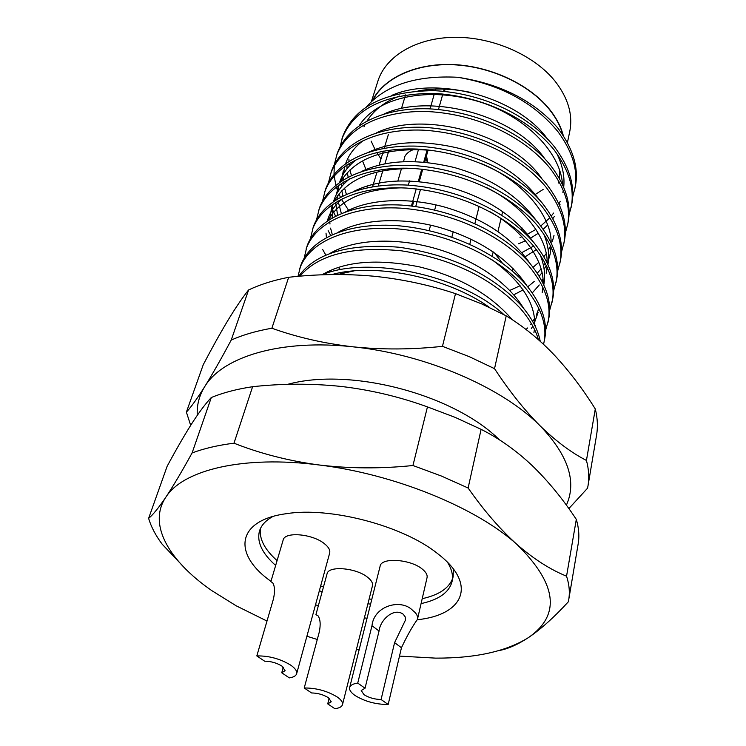 <?xml version="1.0" encoding="UTF-8"?>
<svg xmlns="http://www.w3.org/2000/svg" width="746" height="746" viewBox="0 0 746 746"><rect width="100%" height="100%" fill="white"/><g stroke="black" fill="none" stroke-linecap="round" stroke-linejoin="round"><path stroke-width="1.12" d="M342.489 704.644L372.468 585.741C373.028 583.13 371.433 580.323 367.675 577.329C356.215 567.753 328.268 565.44 327.046 573.833L315.912 614.685L318.048 615.795C320.36 619.273 320.771 624.7 319.269 632.086L304.228 687.98C316.257 687.943 327.233 690.927 337.164 696.95C341.192 699.785 342.964 702.34 342.489 704.644C341.845 706.788 339.299 708.14 334.861 708.7L327.727 703.87L331.243 701.799L328.389 697.697C323.41 694.666 317.805 693.081 311.576 692.95L304.228 687.98M327.727 703.87L329.173 698.275M417.424 619.46L427.048 577.656C427.579 575.026 426.078 572.238 422.534 569.301C410.999 559.183 381.271 557.075 380.124 566.149L349.66 687.532C350.322 685.238 353.017 683.756 357.735 683.084L371.974 625.726C374.007 605.416 401.507 598.236 412.911 610.629C416.594 613.352 418.096 616.299 417.406 619.46C412.361 626.444 407.046 635.872 401.451 647.761L388.172 704.485C375.807 704.476 364.738 701.464 354.965 695.44C350.937 692.586 349.165 689.957 349.66 687.532M401.451 647.761L394.587 642.632L405.311 620.402L405.246 616.961L403.232 614.228C393.832 607.188 380.18 619.917 379.052 631.013L371.974 625.726M394.587 642.632L381.085 699.506C374.623 699.366 368.925 697.752 363.992 694.666L361.223 690.516L365.046 688.222L357.735 683.084M388.172 704.485L381.085 699.506M365.046 688.222L379.052 631.013M270.891 581.693L272.672 582.747C274.836 586.16 275.078 591.615 273.4 599.122L256.82 655.92C268.97 655.715 280.291 658.802 290.772 665.18C295.267 668.332 297.216 671.186 296.638 673.741L329.676 553.047C330.357 550.156 328.604 547.042 324.426 543.703C312.509 533.772 284.646 531.394 283.154 540.039L270.863 581.684M256.82 655.92L264.625 661.189C270.929 661.254 276.701 662.886 281.96 666.103L285.103 670.663L281.736 672.771L283.312 667.148M296.638 673.741C295.966 675.885 293.523 677.265 289.299 677.89L281.736 672.771M340.167 146.458L342.824 136.182C354.807 106.296 385.16 91.115 433.883 90.648C481.907 92.952 528.429 114.576 554.492 146.869C569.758 167.346 575.455 186.724 571.585 205.01L568.918 215.38M341.976 138.793C353.949 108.935 384.321 93.791 433.109 93.353C481.189 95.684 527.786 117.327 553.905 149.62C569.198 170.079 574.905 189.456 571.044 207.724M334.441 164.167L337.127 153.685C346.965 125.729 381.654 107.368 428.698 108.804C477.123 111.303 524.13 133.04 550.52 165.295C565.981 185.726 571.781 205.038 567.93 223.213L565.188 233.759M348.606 210.316L341.584 199.443M340.437 197.224L338.945 193.997M337.285 189.773L336.334 186.864M335.84 185.129L334.161 175.748M334.04 174.163L334.255 165.612M336.26 156.343C346.088 128.424 380.805 110.1 427.906 111.564C476.405 114.091 523.478 135.837 549.923 168.092C565.403 188.524 571.222 207.817 567.38 225.973M328.622 182.192L331.327 171.515C341.09 143.791 375.965 125.682 423.411 127.314C472.255 130.028 519.757 151.848 546.473 184.057C562.12 204.46 568.032 223.688 564.209 241.741L561.393 252.484M344.988 230.141L344.251 229.236M335.551 216.135L332.492 209.607M330.441 174.219C340.195 146.533 375.098 128.461 422.609 130.13C471.519 132.872 519.095 154.711 545.858 186.91C561.542 207.304 567.464 226.523 563.64 244.557M322.692 200.543L325.415 189.661C335.103 162.19 370.165 144.342 418.021 146.188C467.294 149.107 515.299 171.039 542.351 203.192C558.195 223.548 564.218 242.692 560.414 260.615L557.514 271.553M330.665 235.428L328.147 230.617M324.519 192.421C334.199 164.978 369.289 147.167 417.2 149.06C466.539 152.007 514.619 173.949 541.727 206.092C557.598 226.448 563.64 245.574 559.836 263.478M340.568 269.679L338.358 267.404M316.658 219.249L319.4 208.143C329.005 180.933 364.262 163.365 412.529 165.435C462.231 168.577 510.749 190.603 538.146 222.69C554.194 243 560.33 262.051 556.544 279.843L553.569 290.977M325.815 255.113L322.654 249.462M318.486 210.95C328.081 183.786 363.358 166.246 411.699 168.354C461.457 171.533 510.059 193.568 537.502 225.646C553.588 245.956 559.742 264.989 555.966 282.762M310.522 238.3L313.264 226.98C322.785 200.04 358.229 182.761 406.924 185.055C457.065 188.43 506.114 210.549 533.856 242.571C550.119 262.825 556.367 281.783 552.609 299.426L549.541 310.765M312.332 229.833C321.843 202.949 357.315 185.707 406.076 188.039C456.282 191.442 505.406 213.58 533.203 245.593C549.494 265.837 555.77 284.776 552.012 302.4M304.265 257.715L307.016 246.161C316.453 219.52 352.093 202.539 401.208 205.075C451.796 208.684 501.377 230.906 529.483 262.844C545.96 283.042 552.329 301.888 548.599 319.381L545.438 330.926M306.074 249.071C315.493 222.476 351.152 205.542 400.341 208.115C450.994 211.761 500.659 234.002 528.821 265.921C545.326 286.11 551.714 304.937 547.993 322.412M298.008 276.365L300.657 265.707C309.991 239.382 345.818 222.718 395.38 225.497C446.416 229.358 496.556 251.672 525.025 283.517C541.717 303.65 548.217 322.384 544.515 339.71L543.554 344.344M299.687 268.681C309.012 242.394 344.866 225.786 394.494 228.602C445.604 232.5 495.82 254.834 524.345 286.66C541.074 306.783 547.592 325.498 543.89 342.796M298.642 276.309C315.539 252.941 348.979 243.243 398.961 247.224C450.211 254.545 490.709 273.67 520.475 304.61C531.357 317.134 537.95 329.368 540.244 341.295M299.92 276.197C318.486 254.451 352.364 245.994 401.544 250.833C451.442 258.713 490.849 277.708 519.785 307.818C529.212 318.57 535.432 329.191 538.425 339.682M322.058 274.817C367.079 255.57 460.151 274.267 504.026 314.691M331.979 274.565C374.66 262.405 447.861 277.391 489.609 307.492M366.668 106.65C385.962 84.96 416.315 75.169 457.718 77.276C500.128 83.683 533.334 100.402 557.327 127.435L558.4 128.797C573.469 149.293 579.064 168.736 575.185 187.134L572.583 197.317M457.718 77.276C500.538 84.559 533.903 102.631 557.812 131.492C572.919 151.979 578.532 171.421 574.644 189.801M470.633 92.392C452.235 88.504 434.704 88.009 418.04 90.9M399.446 96.001C384.666 101.838 373.886 110.128 367.107 120.889M365.251 124.125L363.955 126.829M362.556 160.968L365.95 169.482M562.922 135.091C560.507 126.223 555.919 117.588 549.168 109.196C529.278 84.55 490.691 66.413 453.465 64.762C416.221 63.121 384.432 77.817 372.879 100.113M367.564 120.171L367.545 120.656M371.126 141.069L375.359 150.198M376.683 152.482L380.992 158.889M567.426 142.617L569.739 131.548C573.031 115.043 568.275 98.435 555.472 81.706C534.835 55.512 493.451 37.002 454.957 37.3C416.427 37.552 385.673 56.081 377.858 81.211L371.443 101.456M372.375 100.579C383.677 78.032 415.513 63.037 452.981 64.557C490.42 66.086 529.352 84.307 549.373 109.121C556.292 117.737 560.945 126.596 563.323 135.688M495.251 253.929L502.272 263.002M378.269 185.931L382.829 170.713M384.899 163.794L388.507 151.783M401.488 108.468L405.554 94.901M315.521 604.745L318.337 605.789M364.374 617.837L367.051 618.266M417.331 619.74C462.38 615.124 477.291 585.946 440.672 556.059L437.398 553.439C402.756 525.622 329.891 506.506 286.044 513.733C235.82 520.531 232.705 554.39 270.966 581.339M319.363 590.72L322.151 591.802M367.918 603.775L370.585 604.157M421.08 603.598C438.825 599.747 449.148 592.408 452.048 581.572C453.326 575.679 451.834 569.282 447.572 562.381M320.677 585.918L323.456 586.999M369.139 598.945L371.797 599.327M422.208 598.674C438.443 595.131 448.514 588.575 452.43 578.999M452.048 581.572L453.158 576.509L453.354 568.984M353.79 270.938L337.518 274.519M533.903 332.679L534.453 329.368M534.779 325.48C535.386 302.895 520.932 280.85 491.39 259.328M531.311 328.529L532.812 326.133M534.005 323.95L538.08 312.481M542.174 292.665L542.948 287.378M543.125 283.34C544.076 260.373 522.787 229.88 489.441 211.454M401.311 187.833C364.076 188.85 339.635 199.723 327.998 220.452M547.35 267.618L546.193 273.223L547.051 266.947M547.154 262.834C547.946 238.002 522.75 205.15 486.588 187.619M415.382 168.587C374.52 167.859 347.533 178.592 334.441 200.795M332.147 217.935L332.847 204.143L331.625 207.444L329.751 219.343M329.797 221.711L329.974 224.033M330.571 228.127L332.306 234.682M513.798 294.81L523.114 289.877M527.767 286.781L534.192 281.512M539.246 276.197L541.978 272.663M544.132 269.371L546.305 265.371M548.487 260.121L550.138 254.125L551.061 246.879M551.107 242.692C551.704 215.128 520.792 179.254 480.601 163.29M432.139 150.394C386.344 146.859 355.898 157.219 340.791 181.483M339.104 184.868L336.092 195.032M335.681 198.632L335.607 200.04M335.588 202.38L337.612 215.128M518.162 276.309L519.645 275.6M533.101 267.282L538.78 262.35M541.773 259.226L542.501 258.396M543.909 256.689L546.175 253.621M548.235 250.367L550.585 245.835M552.404 241.266L554.008 235.382M343.291 170.955L341.388 181.091M341.304 183.413L341.407 186.854M341.827 190.743L342.899 195.956M525.259 256.708L536.421 249.565M346.955 164.791L346.993 168.773M347.338 172.568L348.158 177.147M518.591 243.783L525.51 240.799M530.639 238.133L538.295 233.209M543.219 229.274L547.601 225.05M552.842 218.671L554.287 216.536M559.696 205.551L560.022 204.581M562.456 184.327C560.684 150.962 521.351 112.674 473.962 100.234C423.364 86.517 376.264 98.659 359.292 125.58M366.491 186.164L367.675 187.666M558.707 183.05L559.006 181.502M559.425 178.425L559.547 169.995M512.278 319.717C490.364 294.278 459.284 276.635 419.038 266.788C377.168 258.545 344.811 261.221 321.964 274.826M523.394 308.033C507.476 281.559 472.526 258.648 433.398 247.914C392.34 236.696 352.028 240.044 329.844 253.5M526.779 285.578C508.306 258.368 479.016 238.925 438.918 227.241C399.296 216.405 359.954 219.566 337.779 232.482M526.089 329.536L527.571 327.988M530.443 324.613L531.311 323.475M532.691 321.517L534.518 318.57M536.327 315.073L538.677 308.835M530.042 263.497C511.532 237.023 482.96 218.186 444.327 206.987C406.132 196.524 367.769 199.49 345.64 211.845M543.797 284.785C545.624 275.302 544.375 265.231 540.048 254.572M533.185 241.788C514.675 216.088 486.83 197.867 449.642 187.134C410.188 177.669 378.119 179.143 353.436 191.573M342.666 198.548C335.29 204.563 330.347 211.491 327.82 219.343L327.373 220.863M326.011 233.144L326.431 237.545M532.327 292.861L539.255 284.981M541.922 280.934L542.939 279.125M547.946 264.56C549.634 254.852 548.179 244.557 543.573 233.647M536.206 220.434C517.743 195.545 490.635 177.958 454.864 167.673C416.874 158.516 385.645 159.849 361.167 171.664M349.753 178.779C341.789 185.055 336.465 192.375 333.779 200.721L333.565 201.383M509.77 290.427L520.111 285.727M537.297 273.129L541.055 268.952M543.508 265.716L545.195 263.161M546.352 261.184L547.023 259.934M539.116 199.424C520.736 175.375 494.365 158.432 459.993 148.585C423.448 139.744 393.067 140.919 368.841 152.109M356.747 159.355C348.251 165.836 342.563 173.473 339.682 182.238M338.889 185.008L337.779 191.955M337.668 195.657L337.817 198.688M338.05 200.935L341.36 213.487M541.894 178.751C510.917 132.732 421.369 110.417 376.45 132.891M363.666 140.267C354.835 146.775 348.848 154.506 345.706 163.449M344.456 167.757L343.505 173.809M343.356 177.436L343.421 179.814M343.589 182.024L343.841 184.103M344.577 188.104L346.396 194.333M521.883 252.596L533.623 246.077M544.552 158.413C513.49 114.203 428.633 92.961 384.013 114.026M348.951 159.532L348.96 161.276M349.063 163.458L349.315 166.05M349.958 169.948L351.422 175.543M357.866 189.447L358.229 190.034M520.009 237.442L521.892 236.687M527.543 234.141L535.945 229.386M540.785 225.982L549.149 218.419M551.313 215.967L553.597 213.058M559.006 204.003L560.209 201.252M562.885 192.412L563.277 190.314M563.696 187.143C564.853 176.513 562.54 165.267 556.749 153.396M547.079 138.383C516.018 96.057 435.767 75.831 391.519 95.488M534.723 194.799L543.135 189.447M554.036 354.742C568.956 370.725 582.71 388.797 595.289 408.967C597.565 418.133 597.984 426.871 596.567 435.179L587.988 485.898C589.359 477.86 588.846 469.365 586.44 460.441C571.296 452.654 555.873 441.128 540.151 425.873C524.485 410.188 509.276 391.118 494.533 368.664L506.217 315.856C523.095 326.123 539.041 339.085 554.036 354.742M248.595 289.961L231.223 340.055C221.114 358.966 212.237 374.548 204.609 386.801C197.131 398.662 191.051 407.111 186.388 412.128L203.266 364.673C212.004 347.99 220.238 333.201 227.978 320.304C235.605 307.716 242.478 297.598 248.595 289.961C260.158 284.468 273.521 280.244 288.665 277.288C317.162 274.043 345.501 273.679 373.671 276.207C401.749 279.069 429.034 284.879 455.508 293.635L481.73 303.92L506.217 315.856M568.853 508.585L587.54 488.21L587.988 485.898M595.289 408.967L586.44 460.441M455.508 293.635L442.462 346.33C412.146 349.632 382.409 349.809 353.25 346.853C324.23 343.505 297.104 337.295 271.88 328.231L288.665 277.288M494.533 368.664L469.374 356.709L442.462 346.33M271.88 328.231C256.475 330.907 242.926 334.851 231.223 340.055M186.388 412.128L190.678 425.351M197.27 415.345C196.702 405.209 199.145 395.697 204.609 386.801C222.355 356.719 280.962 338.787 353.25 346.853C425.183 354.136 502.31 387.444 540.151 425.873C568.247 455.219 576.994 481.646 566.382 505.173M444.196 89.11L443.59 91.273M442.835 93.987L438.489 109.476M427.16 149.899L423.756 162.041M421.76 169.156L418.329 181.399M416.231 188.887L411.447 205.961M532.364 465.756C548.301 481.245 562.95 499.121 576.313 519.384C578.868 528.019 579.483 536.197 578.169 543.909L568.722 599.709C569.981 592.352 569.254 584.5 566.55 576.173C550.352 569.646 533.838 559.08 516.997 544.487C500.212 529.427 483.921 510.6 468.124 488.015L481.105 429.342C499.26 438.471 516.344 450.612 532.364 465.756M211.314 397.515L192.095 452.943C181.968 471.351 173.212 486.112 165.817 497.228C158.581 507.905 152.846 514.954 148.613 518.367L167.123 466.325C175.851 450.043 183.992 435.934 191.545 423.989C198.986 412.379 205.579 403.558 211.314 397.515C223.147 392.666 236.911 389.067 252.605 386.708C282.548 383.435 312.276 383.379 341.789 386.521C371.2 390.046 399.763 396.844 427.449 406.906L455.172 417.378L481.105 429.342M498.981 650.568C507.746 648.992 517.547 644.684 528.373 637.643C540.794 629.26 554.101 617.315 568.303 601.826L568.722 599.709M576.313 519.384L566.55 576.173M427.449 406.906L412.939 465.513C380.992 468.814 349.715 468.637 319.12 464.982C288.665 460.879 260.298 453.615 233.992 443.189L252.605 386.708M468.124 488.015L441.436 476.051L412.939 465.513M233.992 443.189C218.028 445.213 204.068 448.458 192.095 452.943M148.613 518.367C151.168 526.909 155.662 535.488 162.106 544.114L186.686 570.084M266.993 621.054L236.165 605.789L211.976 590.739C168.857 560.945 147.577 524.363 165.817 497.228C182.901 469.961 243.224 455.116 319.12 464.982C394.597 474.083 476.47 507.662 516.997 544.487C557.197 584.043 560.983 615.096 528.373 637.643C506.31 651.445 475.416 658.27 435.664 658.131L399.492 656.107M359.096 649.925L356.42 649.384M317.274 639.481L306.904 636.235M272.794 516.53C265.697 520.456 261.259 525.296 259.477 531.049C256.68 541.913 262.07 553.383 275.656 565.459M260.401 528.625C259.114 538.892 264.681 549.56 277.083 560.61M445.138 89.138L444.523 91.366L445.148 89.138M428.12 149.983L424.716 162.124L428.12 149.983M422.721 169.258L419.299 181.492L422.73 169.258M413.769 201.252L412.417 206.073M408.332 185.139L409.563 180.84M415.065 161.518L418.515 149.405M430.06 108.869L434.461 93.409M435.235 90.695L435.683 89.1M427.542 162.414L425.742 158.497M499.419 439.823C453.717 394.382 350.406 366.976 287.555 384.367M512.502 271.115L513.117 268.346M521.64 230.113L522.116 228.015M538.892 152.771L539.088 151.867M372.562 186.761L377.028 172M379.117 165.099L383.351 151.093M384.209 148.249L388.349 134.578M479.128 206.353L474.876 223.604M471.024 239.186L469.766 244.287M436.028 204.908L434.666 209.971M430.591 225.143L429.146 230.542M418.441 149.666C411.503 147.596 403.996 155.494 404.565 157.965L403.511 161.593M401.488 168.54L397.916 180.858M535.208 326.375L535.432 325.303M327.326 220.891L327.82 219.343M331.625 207.444L332.632 204.292M337.509 189.027L338.768 185.092M502.664 211.51L501.797 215.212M501.088 218.233L497.983 231.493M493.199 251.868L492.183 256.214M453.214 231.773L451.843 237.125M420.492 189.4L415.736 206.502M413.778 201.252L412.426 206.073M426.488 155.821L427.784 162.441"/></g></svg>

